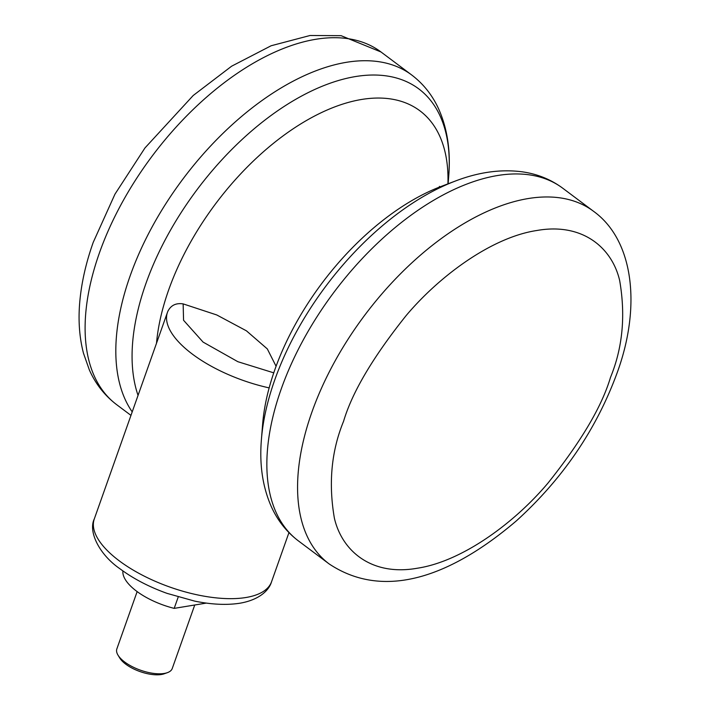 <?xml version="1.0" encoding="UTF-8"?>
<svg xmlns="http://www.w3.org/2000/svg" width="710" height="710" viewBox="0 0 710 710"><rect width="100%" height="100%" fill="white"/><g stroke="black" fill="none" stroke-linecap="round" stroke-linejoin="round"><path stroke-width="1.06" d="M156.502 343.285A196.643 107.689 -53.1 0 1 361.674 99.453A196.643 107.689 -53.1 0 1 441.061 139.24A196.643 107.689 -53.1 0 1 447.93 183.863M137.145 591.599L116.857 648.896A29.385 12.185 19.5 0 0 118.046 655.215A29.385 12.185 19.5 0 0 164.223 673.453A29.385 12.185 19.5 0 0 167.356 672.672A29.385 12.185 19.5 0 0 172.246 668.518L194.744 604.991M118.046 655.215L119.804 658.081A26.447 10.969 19.5 0 0 161.365 674.5A26.447 10.969 19.5 0 0 164.179 673.799L167.356 672.672M455.039 181.165L440.945 186.517A196.643 107.689 126.9 0 0 262.638 424.074L261.413 439.481A213.488 116.91 -53.1 0 1 274.734 379.974A213.488 116.91 -53.1 0 1 455.039 181.165C478.522 172.113 500.958 169.007 522.356 171.838C537.434 173.994 550.907 179.452 562.755 188.221L593.462 211.234A220.375 120.682 -53.1 0 0 528.231 198.543A220.375 120.682 -53.1 0 0 311.912 412.102A220.375 120.682 -53.1 0 0 329.112 563.909L298.404 540.896A220.375 120.682 -53.1 0 1 281.195 389.08A220.375 120.682 -53.1 0 1 497.524 175.521A220.375 120.682 -53.1 0 1 562.755 188.221M276.092 366.289L267.315 348.912L246.423 330.825L216.763 314.956L183.144 303.889C175.974 302.815 170.879 305.3 167.853 311.335M178.21 597.012L174.19 608.372L206.335 603.092M122.901 570.929A49.948 20.714 19.5 0 0 174.19 608.372M271.566 581.721C269.134 590.205 259.434 599.87 239.918 603.216C226.703 605.266 211.633 604.565 194.709 601.121L167.081 593.382C149.02 586.886 133.356 578.712 120.088 568.87C99.444 554.776 87.987 531.728 94.297 518.948A94.031 38.997 19.5 0 0 142.462 575.224A94.031 38.997 19.5 0 0 245.882 597.518A94.031 38.997 19.5 0 0 271.566 581.721L288.952 532.615M448.116 183.792L448.702 176.408A213.488 116.91 126.9 0 0 355.506 76.556A213.488 116.91 126.9 0 0 145.949 283.441A213.488 116.91 126.9 0 0 138.051 395.39M448.702 176.408C450.797 151.328 447.477 128.909 438.753 109.162C432.461 95.3 423.444 83.913 411.711 74.994A220.375 120.682 126.9 0 0 346.471 62.303A220.375 120.682 126.9 0 0 130.152 275.862A220.375 120.682 126.9 0 0 132.211 411.88M343.578 421.279C352.195 392.222 373.052 356.988 406.147 315.577C439.472 275.95 491.764 237.273 536.831 230.502C582.369 222.39 612.029 247.621 619.661 280.521C625.714 315.497 622.652 347.811 610.476 377.454C601.858 406.519 581.002 441.753 547.907 483.164C514.59 522.791 462.29 561.468 417.231 568.24C371.694 576.342 342.025 551.12 334.392 518.22C328.339 483.235 331.401 450.93 343.578 421.279M116.644 404.656C104.769 395.63 95.681 384.083 89.38 370.008L83.452 353.145C79.334 337.214 78.118 319.97 79.813 301.422C81.543 282.394 86.008 262.718 93.214 242.385L114.958 194.167L144.964 147.946L193.209 95.495L231.637 66.19L271.14 45.751L310.03 35.5L341.075 35.669L381.004 51.981A220.375 120.682 126.9 0 0 315.764 39.29A220.375 120.682 126.9 0 0 99.444 252.849A220.375 120.682 126.9 0 0 116.644 404.656L130.968 415.385M269.161 387.891A94.031 38.997 -160.5 0 1 167.48 312.267L94.297 518.948M273.767 372.848L237.859 361.701L203.069 342.087L183.562 320.272L183.144 303.889M329.112 563.909C386.346 602.009 454.462 573.733 516.481 520.767C562.702 478.806 596.178 429.719 616.892 373.504C641.574 306.791 633.781 240.211 593.462 211.234M381.004 51.981L411.711 74.994M439.783 186.97L439.41 186.366M168.057 310.794L167.48 312.267M298.404 540.896C286.662 531.976 277.645 520.581 271.353 506.709C262.629 486.971 259.319 464.553 261.413 439.481"/></g></svg>
